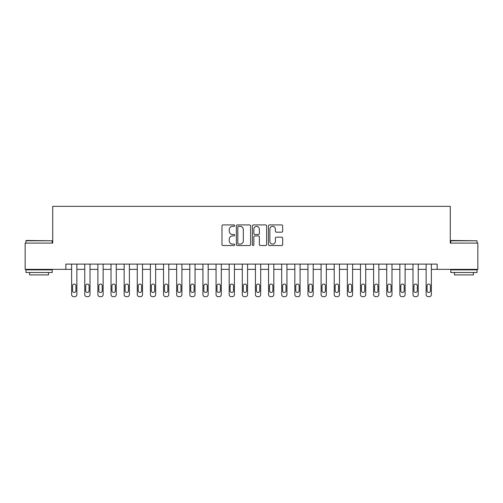 <?xml version="1.0" encoding="UTF-8"?>
<svg xmlns="http://www.w3.org/2000/svg" width="503" height="503" viewBox="0 0 503 503"><rect width="100%" height="100%" fill="white"/><g stroke="black" fill="none" stroke-linecap="round" stroke-linejoin="round"><path stroke-width="0.75" d="M234.694 225.633A0.723 0.723 0 0 0 233.97 224.91L223.018 224.91A1.031 1.031 0 0 0 221.986 225.941L221.986 244.496A1.031 1.031 0 0 0 223.018 245.527L233.97 245.527A0.723 0.723 0 0 0 234.694 244.81A0.723 0.723 0 0 0 233.97 244.087L232.556 244.087A3.301 3.301 0 0 1 229.255 240.786L229.255 239.239A3.301 3.301 0 0 1 232.556 235.938L233.97 235.938A0.723 0.723 0 0 0 234.694 235.222A0.723 0.723 0 0 0 233.97 234.499L232.556 234.499A3.301 3.301 0 0 1 229.255 231.198L229.255 229.651A3.301 3.301 0 0 1 232.556 226.35L233.97 226.35A0.723 0.723 0 0 0 234.694 225.633M281.63 232.179A1.031 1.031 0 0 0 282.661 231.147L282.661 225.941A1.031 1.031 0 0 0 281.63 224.91L269.463 224.91A1.031 1.031 0 0 0 268.432 225.941L268.432 244.496A1.031 1.031 0 0 0 269.463 245.527L281.63 245.527A1.031 1.031 0 0 0 282.661 244.496L282.661 238.208A1.031 1.031 0 0 0 281.63 237.177L276.424 237.177A1.031 1.031 0 0 0 275.393 238.208L275.393 241.327A2.76 2.76 0 0 1 272.632 244.087A2.76 2.76 0 0 1 269.878 241.327L269.878 229.11A2.76 2.76 0 0 1 272.632 226.35A2.76 2.76 0 0 1 275.393 229.11L275.393 231.147A1.031 1.031 0 0 0 276.424 232.179L281.63 232.179M65.849 269.356L25.15 269.356L25.15 243.1L52.721 243.1L52.721 206.337L450.279 206.337L450.279 243.1L477.85 243.1L477.85 269.356L437.151 269.356L437.151 264.106L65.849 264.106L65.849 269.356L71.627 269.356L71.627 294.563A2.1 2.1 0 0 0 73.727 296.663L74.777 296.663A2.1 2.1 0 0 0 76.877 294.563L76.877 269.356L84.756 269.356L84.756 294.563A2.1 2.1 0 0 0 86.856 296.663L87.906 296.663A2.1 2.1 0 0 0 90.012 294.563L90.012 269.356L97.884 269.356L97.884 294.563A2.1 2.1 0 0 0 99.99 296.663L101.04 296.663A2.1 2.1 0 0 0 103.14 294.563L103.14 269.356L111.018 269.356L111.018 294.563A2.1 2.1 0 0 0 113.118 296.663L114.168 296.663A2.1 2.1 0 0 0 116.268 294.563L116.268 269.356L124.147 269.356L124.147 294.563A2.1 2.1 0 0 0 126.247 296.663L127.297 296.663A2.1 2.1 0 0 0 129.397 294.563L129.397 269.356L137.275 269.356L137.275 294.563A2.1 2.1 0 0 0 139.375 296.663L140.425 296.663A2.1 2.1 0 0 0 142.525 294.563L142.525 269.356L150.403 269.356L150.403 294.563A2.1 2.1 0 0 0 152.503 296.663L153.553 296.663A2.1 2.1 0 0 0 155.653 294.563L155.653 269.356L163.532 269.356L163.532 294.563A2.1 2.1 0 0 0 165.632 296.663L166.682 296.663A2.1 2.1 0 0 0 168.788 294.563L168.788 269.356L176.66 269.356L176.66 294.563A2.1 2.1 0 0 0 178.766 296.663L179.816 296.663A2.1 2.1 0 0 0 181.916 294.563L181.916 269.356L189.794 269.356L189.794 294.563A2.1 2.1 0 0 0 191.894 296.663L192.945 296.663A2.1 2.1 0 0 0 195.045 294.563L195.045 269.356L202.923 269.356L202.923 294.563A2.1 2.1 0 0 0 205.023 296.663L206.073 296.663A2.1 2.1 0 0 0 208.173 294.563L208.173 269.356L216.051 269.356L216.051 294.563A2.1 2.1 0 0 0 218.151 296.663L219.201 296.663A2.1 2.1 0 0 0 221.301 294.563L221.301 269.356L229.179 269.356L229.179 294.563A2.1 2.1 0 0 0 231.279 296.663L232.329 296.663A2.1 2.1 0 0 0 234.429 294.563L234.429 269.356L242.308 269.356L242.308 294.563A2.1 2.1 0 0 0 244.408 296.663L245.458 296.663A2.1 2.1 0 0 0 247.564 294.563L247.564 269.356L255.436 269.356L255.436 294.563A2.1 2.1 0 0 0 257.542 296.663L258.592 296.663A2.1 2.1 0 0 0 260.692 294.563L260.692 269.356L268.571 269.356L268.571 294.563A2.1 2.1 0 0 0 270.671 296.663L271.721 296.663A2.1 2.1 0 0 0 273.821 294.563L273.821 269.356L281.699 269.356L281.699 294.563A2.1 2.1 0 0 0 283.799 296.663L284.849 296.663A2.1 2.1 0 0 0 286.949 294.563L286.949 269.356L294.827 269.356L294.827 294.563A2.1 2.1 0 0 0 296.927 296.663L297.977 296.663A2.1 2.1 0 0 0 300.077 294.563L300.077 269.356L307.955 269.356L307.955 294.563A2.1 2.1 0 0 0 310.055 296.663L311.106 296.663A2.1 2.1 0 0 0 313.206 294.563L313.206 269.356L321.084 269.356L321.084 294.563A2.1 2.1 0 0 0 323.184 296.663L324.234 296.663A2.1 2.1 0 0 0 326.34 294.563L326.34 269.356L334.212 269.356L334.212 294.563A2.1 2.1 0 0 0 336.318 296.663L337.368 296.663A2.1 2.1 0 0 0 339.468 294.563L339.468 269.356L347.347 269.356L347.347 294.563A2.1 2.1 0 0 0 349.447 296.663L350.497 296.663A2.1 2.1 0 0 0 352.597 294.563L352.597 269.356L360.475 269.356L360.475 294.563A2.1 2.1 0 0 0 362.575 296.663L363.625 296.663A2.1 2.1 0 0 0 365.725 294.563L365.725 269.356L373.603 269.356L373.603 294.563A2.1 2.1 0 0 0 375.703 296.663L376.753 296.663A2.1 2.1 0 0 0 378.853 294.563L378.853 269.356L386.732 269.356L386.732 294.563A2.1 2.1 0 0 0 388.832 296.663L389.882 296.663A2.1 2.1 0 0 0 391.982 294.563L391.982 269.356L399.86 269.356L399.86 294.563A2.1 2.1 0 0 0 401.96 296.663L403.01 296.663A2.1 2.1 0 0 0 405.116 294.563L405.116 269.356L412.988 269.356L412.988 294.563A2.1 2.1 0 0 0 415.094 296.663L416.144 296.663A2.1 2.1 0 0 0 418.245 294.563L418.245 269.356L426.123 269.356L426.123 294.563A2.1 2.1 0 0 0 428.223 296.663L429.273 296.663A2.1 2.1 0 0 0 431.373 294.563L431.373 269.356L437.151 269.356M250.601 225.941A1.031 1.031 0 0 0 249.57 224.91L237.403 224.91A1.031 1.031 0 0 0 236.372 225.941L236.372 244.496A1.031 1.031 0 0 0 237.403 245.527L249.57 245.527A1.031 1.031 0 0 0 250.601 244.496L250.601 225.941M253.43 224.91L265.597 224.91A1.031 1.031 0 0 1 266.628 225.941L266.628 244.496A1.031 1.031 0 0 1 265.597 245.527L260.391 245.527A1.031 1.031 0 0 1 259.359 244.496L259.359 236.97A1.031 1.031 0 0 0 258.328 235.938L254.876 235.938A1.031 1.031 0 0 0 253.845 236.97L253.845 244.81A0.723 0.723 0 0 1 253.122 245.527A0.723 0.723 0 0 1 252.399 244.81L252.399 225.941A1.031 1.031 0 0 1 253.43 224.91M238.535 226.35A0.723 0.723 0 0 0 237.812 227.073L237.812 243.364A0.723 0.723 0 0 0 238.535 244.087L240.032 244.087A3.301 3.301 0 0 0 243.333 240.786L243.333 229.651A3.301 3.301 0 0 0 240.032 226.35L238.535 226.35M259.359 229.161A2.76 2.76 0 0 0 256.605 226.407A2.76 2.76 0 0 0 253.845 229.161L253.845 233.467A1.031 1.031 0 0 0 254.876 234.499L258.328 234.499A1.031 1.031 0 0 0 259.359 233.467L259.359 229.161M76.877 264.106L76.877 294.563M71.627 264.106L71.627 294.563M75.934 290.784A1.679 1.679 0 0 1 74.255 292.463A1.679 1.679 0 0 1 72.57 290.784L72.57 285.742A1.679 1.679 0 0 1 74.255 284.063A1.679 1.679 0 0 1 75.934 285.742L75.934 290.784M73.727 296.663L74.777 296.663M90.012 264.106L90.012 294.563M84.756 264.106L84.756 294.563M89.062 290.784A1.679 1.679 0 0 1 87.384 292.463A1.679 1.679 0 0 1 85.705 290.784L85.705 285.742A1.679 1.679 0 0 1 87.384 284.063A1.679 1.679 0 0 1 89.062 285.742L89.062 290.784M86.856 296.663L87.906 296.663M103.14 264.106L103.14 294.563M97.884 264.106L97.884 294.563M102.191 290.784A1.679 1.679 0 0 1 100.512 292.463A1.679 1.679 0 0 1 98.833 290.784L98.833 285.742A1.679 1.679 0 0 1 100.512 284.063A1.679 1.679 0 0 1 102.191 285.742L102.191 290.784M99.99 296.663L101.04 296.663M116.268 264.106L116.268 294.563M111.018 264.106L111.018 294.563M115.325 290.784A1.679 1.679 0 0 1 113.64 292.463A1.679 1.679 0 0 1 111.962 290.784L111.962 285.742A1.679 1.679 0 0 1 113.64 284.063A1.679 1.679 0 0 1 115.325 285.742L115.325 290.784M113.118 296.663L114.168 296.663M129.397 264.106L129.397 294.563M124.147 264.106L124.147 294.563M128.454 290.784A1.679 1.679 0 0 1 126.769 292.463A1.679 1.679 0 0 1 125.09 290.784L125.09 285.742A1.679 1.679 0 0 1 126.769 284.063A1.679 1.679 0 0 1 128.454 285.742L128.454 290.784M126.247 296.663L127.297 296.663M26.25 240.472L52.199 240.786L25.936 240.786L26.25 240.472M39.064 272.507L25.936 272.507L25.936 269.878L52.199 269.878L52.199 272.507L39.064 272.507M48.521 272.507L48.521 274.921L29.614 274.921L29.614 272.507M451.116 240.472L477.064 240.786L450.801 240.786L451.116 240.472M463.936 272.507L450.801 272.507L450.801 269.878L477.064 269.878L477.064 272.507L463.936 272.507M473.386 272.507L473.386 274.921L454.479 274.921L454.479 272.507M142.525 264.106L142.525 294.563M137.275 264.106L137.275 294.563M141.582 290.784A1.679 1.679 0 0 1 139.903 292.463A1.679 1.679 0 0 1 138.218 290.784L138.218 285.742A1.679 1.679 0 0 1 139.903 284.063A1.679 1.679 0 0 1 141.582 285.742L141.582 290.784M139.375 296.663L140.425 296.663M155.653 264.106L155.653 294.563M150.403 264.106L150.403 294.563M154.71 290.784A1.679 1.679 0 0 1 153.031 292.463A1.679 1.679 0 0 1 151.346 290.784L151.346 285.742A1.679 1.679 0 0 1 153.031 284.063A1.679 1.679 0 0 1 154.71 285.742L154.71 290.784M152.503 296.663L153.553 296.663M168.788 264.106L168.788 294.563M163.532 264.106L163.532 294.563M167.839 290.784A1.679 1.679 0 0 1 166.16 292.463A1.679 1.679 0 0 1 164.481 290.784L164.481 285.742A1.679 1.679 0 0 1 166.16 284.063A1.679 1.679 0 0 1 167.839 285.742L167.839 290.784M165.632 296.663L166.682 296.663M181.916 264.106L181.916 294.563M176.66 264.106L176.66 294.563M180.967 290.784A1.679 1.679 0 0 1 179.288 292.463A1.679 1.679 0 0 1 177.609 290.784L177.609 285.742A1.679 1.679 0 0 1 179.288 284.063A1.679 1.679 0 0 1 180.967 285.742L180.967 290.784M178.766 296.663L179.816 296.663M195.045 264.106L195.045 294.563M189.794 264.106L189.794 294.563M194.101 290.784A1.679 1.679 0 0 1 192.416 292.463A1.679 1.679 0 0 1 190.738 290.784L190.738 285.742A1.679 1.679 0 0 1 192.416 284.063A1.679 1.679 0 0 1 194.101 285.742L194.101 290.784M191.894 296.663L192.945 296.663M208.173 264.106L208.173 294.563M202.923 264.106L202.923 294.563M207.23 290.784A1.679 1.679 0 0 1 205.545 292.463A1.679 1.679 0 0 1 203.866 290.784L203.866 285.742A1.679 1.679 0 0 1 205.545 284.063A1.679 1.679 0 0 1 207.23 285.742L207.23 290.784M205.023 296.663L206.073 296.663M221.301 264.106L221.301 294.563M216.051 264.106L216.051 294.563M220.358 290.784A1.679 1.679 0 0 1 218.679 292.463A1.679 1.679 0 0 1 216.994 290.784L216.994 285.742A1.679 1.679 0 0 1 218.679 284.063A1.679 1.679 0 0 1 220.358 285.742L220.358 290.784M218.151 296.663L219.201 296.663M234.429 264.106L234.429 294.563M229.179 264.106L229.179 294.563M233.486 290.784A1.679 1.679 0 0 1 231.808 292.463A1.679 1.679 0 0 1 230.123 290.784L230.123 285.742A1.679 1.679 0 0 1 231.808 284.063A1.679 1.679 0 0 1 233.486 285.742L233.486 290.784M231.279 296.663L232.329 296.663M247.564 264.106L247.564 294.563M242.308 264.106L242.308 294.563M246.615 290.784A1.679 1.679 0 0 1 244.936 292.463A1.679 1.679 0 0 1 243.257 290.784L243.257 285.742A1.679 1.679 0 0 1 244.936 284.063A1.679 1.679 0 0 1 246.615 285.742L246.615 290.784M244.408 296.663L245.458 296.663M260.692 264.106L260.692 294.563M255.436 264.106L255.436 294.563M259.743 290.784A1.679 1.679 0 0 1 258.064 292.463A1.679 1.679 0 0 1 256.385 290.784L256.385 285.742A1.679 1.679 0 0 1 258.064 284.063A1.679 1.679 0 0 1 259.743 285.742L259.743 290.784M257.542 296.663L258.592 296.663M273.821 264.106L273.821 294.563M268.571 264.106L268.571 294.563M272.877 290.784A1.679 1.679 0 0 1 271.192 292.463A1.679 1.679 0 0 1 269.514 290.784L269.514 285.742A1.679 1.679 0 0 1 271.192 284.063A1.679 1.679 0 0 1 272.877 285.742L272.877 290.784M270.671 296.663L271.721 296.663M286.949 264.106L286.949 294.563M281.699 264.106L281.699 294.563M286.006 290.784A1.679 1.679 0 0 1 284.321 292.463A1.679 1.679 0 0 1 282.642 290.784L282.642 285.742A1.679 1.679 0 0 1 284.321 284.063A1.679 1.679 0 0 1 286.006 285.742L286.006 290.784M283.799 296.663L284.849 296.663M300.077 264.106L300.077 294.563M294.827 264.106L294.827 294.563M299.134 290.784A1.679 1.679 0 0 1 297.455 292.463A1.679 1.679 0 0 1 295.77 290.784L295.77 285.742A1.679 1.679 0 0 1 297.455 284.063A1.679 1.679 0 0 1 299.134 285.742L299.134 290.784M296.927 296.663L297.977 296.663M313.206 264.106L313.206 294.563M307.955 264.106L307.955 294.563M312.262 290.784A1.679 1.679 0 0 1 310.584 292.463A1.679 1.679 0 0 1 308.899 290.784L308.899 285.742A1.679 1.679 0 0 1 310.584 284.063A1.679 1.679 0 0 1 312.262 285.742L312.262 290.784M310.055 296.663L311.106 296.663M326.34 264.106L326.34 294.563M321.084 264.106L321.084 294.563M325.391 290.784A1.679 1.679 0 0 1 323.712 292.463A1.679 1.679 0 0 1 322.033 290.784L322.033 285.742A1.679 1.679 0 0 1 323.712 284.063A1.679 1.679 0 0 1 325.391 285.742L325.391 290.784M323.184 296.663L324.234 296.663M339.468 264.106L339.468 294.563M334.212 264.106L334.212 294.563M338.519 290.784A1.679 1.679 0 0 1 336.84 292.463A1.679 1.679 0 0 1 335.161 290.784L335.161 285.742A1.679 1.679 0 0 1 336.84 284.063A1.679 1.679 0 0 1 338.519 285.742L338.519 290.784M336.318 296.663L337.368 296.663M352.597 264.106L352.597 294.563M347.347 264.106L347.347 294.563M351.654 290.784A1.679 1.679 0 0 1 349.969 292.463A1.679 1.679 0 0 1 348.29 290.784L348.29 285.742A1.679 1.679 0 0 1 349.969 284.063A1.679 1.679 0 0 1 351.654 285.742L351.654 290.784M349.447 296.663L350.497 296.663M365.725 264.106L365.725 294.563M360.475 264.106L360.475 294.563M364.782 290.784A1.679 1.679 0 0 1 363.097 292.463A1.679 1.679 0 0 1 361.418 290.784L361.418 285.742A1.679 1.679 0 0 1 363.097 284.063A1.679 1.679 0 0 1 364.782 285.742L364.782 290.784M362.575 296.663L363.625 296.663M378.853 264.106L378.853 294.563M373.603 264.106L373.603 294.563M377.91 290.784A1.679 1.679 0 0 1 376.231 292.463A1.679 1.679 0 0 1 374.546 290.784L374.546 285.742A1.679 1.679 0 0 1 376.231 284.063A1.679 1.679 0 0 1 377.91 285.742L377.91 290.784M375.703 296.663L376.753 296.663M391.982 264.106L391.982 294.563M386.732 264.106L386.732 294.563M391.038 290.784A1.679 1.679 0 0 1 389.36 292.463A1.679 1.679 0 0 1 387.675 290.784L387.675 285.742A1.679 1.679 0 0 1 389.36 284.063A1.679 1.679 0 0 1 391.038 285.742L391.038 290.784M388.832 296.663L389.882 296.663M405.116 264.106L405.116 294.563M399.86 264.106L399.86 294.563M404.167 290.784A1.679 1.679 0 0 1 402.488 292.463A1.679 1.679 0 0 1 400.809 290.784L400.809 285.742A1.679 1.679 0 0 1 402.488 284.063A1.679 1.679 0 0 1 404.167 285.742L404.167 290.784M401.96 296.663L403.01 296.663M418.245 264.106L418.245 294.563M412.988 264.106L412.988 294.563M417.295 290.784A1.679 1.679 0 0 1 415.616 292.463A1.679 1.679 0 0 1 413.938 290.784L413.938 285.742A1.679 1.679 0 0 1 415.616 284.063A1.679 1.679 0 0 1 417.295 285.742L417.295 290.784M415.094 296.663L416.144 296.663M431.373 264.106L431.373 294.563M426.123 264.106L426.123 294.563M430.43 290.784A1.679 1.679 0 0 1 428.745 292.463A1.679 1.679 0 0 1 427.066 290.784L427.066 285.742A1.679 1.679 0 0 1 428.745 284.063A1.679 1.679 0 0 1 430.43 285.742L430.43 290.784M428.223 296.663L429.273 296.663M25.936 243.1L25.936 240.786M31.922 269.878L31.922 269.356M46.207 269.878L46.207 269.356M52.199 243.1L52.199 240.786M450.801 243.1L450.801 240.786M456.793 269.878L456.793 269.356M471.078 269.878L471.078 269.356M477.064 243.1L477.064 240.786"/></g></svg>
